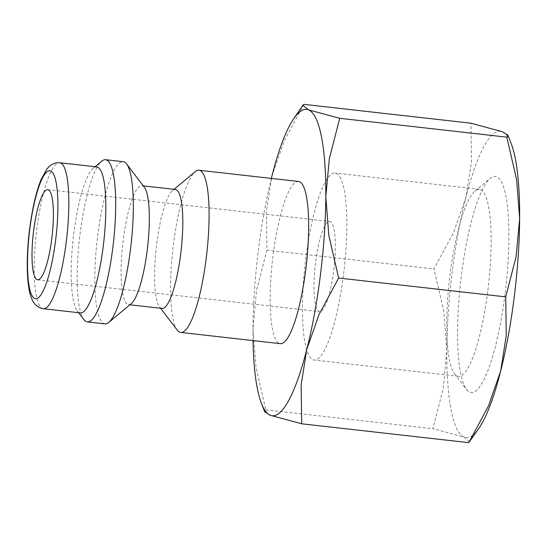 <?xml version="1.0" encoding="UTF-8"?>
<svg xmlns="http://www.w3.org/2000/svg" width="547" height="547" viewBox="0 0 547 547"><rect width="100%" height="100%" fill="white"/><g stroke="black" fill="none" stroke-linecap="round" stroke-linejoin="round"><path stroke-width="0.41" stroke-dasharray="2.73 2.05" d="M177.269 330.142A81.606 17.08 96.4 0 1 173.399 244.94A81.606 17.08 96.4 0 1 195.142 171.71M298.546 181.474A81.606 17.08 -83.6 0 0 272.96 256.174A81.606 17.08 -83.6 0 0 280.255 343.66M161.987 308.419A59.849 12.526 96.4 0 1 159.478 306.744A59.849 12.526 96.4 0 1 156.633 244.263A59.849 12.526 96.4 0 1 172.578 190.561A59.849 12.526 96.4 0 1 175.402 189.481M131.321 303.564A59.849 12.526 96.4 0 1 128.504 304.645A59.849 12.526 96.4 0 1 123.157 240.482A59.849 12.526 96.4 0 1 141.919 185.707A59.849 12.526 96.4 0 1 144.429 187.382M104.915 323.886A81.606 17.08 96.4 0 1 97.626 236.393A81.606 17.08 96.4 0 1 123.212 161.693M83.876 319.605A81.606 17.08 96.4 0 1 79.999 234.403A81.606 17.08 96.4 0 1 101.749 161.18M80.279 312.891A73.448 15.371 96.4 0 1 77.202 310.833A73.448 15.371 96.4 0 1 73.715 234.15A73.448 15.371 96.4 0 1 93.284 168.244A73.448 15.371 96.4 0 1 96.744 166.924M469.764 441.791L464.218 437.176L432.909 428.691L443.289 388.438L446.831 350.34A154.151 32.266 96.4 0 1 452.184 272.351A154.151 32.266 96.4 0 1 465.859 197.597A154.151 32.266 96.4 0 1 502.269 131.69A154.151 32.266 96.4 0 1 511.178 143.512M479.083 428.034A154.151 32.266 96.4 0 1 464.218 437.176A154.151 32.266 96.4 0 1 446.831 350.34L443.815 311.503L434.003 268.974L453.675 232.338L465.859 197.597L471.473 162.117L470.96 123.205M303.872 104.354L284.201 140.989L272.016 175.731L266.396 211.21L266.915 250.123L256.536 290.375L252.994 328.473A154.151 32.266 96.4 0 1 258.341 250.485A154.151 32.266 96.4 0 1 271.346 178.404M487.89 290.19A94.091 19.692 -83.6 0 0 479.48 189.324A94.091 19.692 -83.6 0 0 475.049 191.019A94.091 19.692 -83.6 0 0 449.976 275.442A94.091 19.692 -83.6 0 0 454.441 373.676A94.091 19.692 -83.6 0 0 458.386 376.315A94.091 19.692 -83.6 0 0 487.89 290.19M343.605 273.917A94.091 19.692 -83.6 0 0 335.195 173.05A94.091 19.692 -83.6 0 0 305.691 259.169A94.091 19.692 -83.6 0 0 314.101 360.035A94.091 19.692 -83.6 0 0 343.605 273.917M505.161 292.96A108.812 22.776 -83.6 0 0 490.31 178.267A108.812 22.776 -83.6 0 0 461.319 275.907A108.812 22.776 -83.6 0 0 466.482 389.505A108.812 22.776 -83.6 0 0 505.161 292.96M315.51 262.991A45.339 9.49 -83.6 0 0 319.564 311.599A45.339 9.49 -83.6 0 0 333.779 270.095A45.339 9.49 -83.6 0 0 329.725 221.494A45.339 9.49 -83.6 0 0 315.51 262.991M253.056 340.596A154.151 32.266 96.4 0 1 252.994 328.473L256.01 367.317L265.821 409.847L264.693 411.782M266.915 250.123L434.003 268.974M265.821 409.847L432.909 428.691M43.275 308.72A73.448 15.371 96.4 0 1 42.44 308.508A73.448 15.371 96.4 0 1 36.711 229.979A73.448 15.371 96.4 0 1 59.739 162.746M159.478 306.744L160.633 308.269M128.504 304.645L129.851 304.795M77.202 310.833L78.624 312.706M479.48 189.324L335.195 173.05M475.049 191.019L490.31 178.267M37.613 279.79L319.564 311.599M47.78 189.686L329.725 221.494M454.441 373.676L466.482 389.505M458.386 376.315L314.101 360.035M93.284 168.244L95.089 166.739M141.919 185.707L143.266 185.857M172.578 190.561L174.055 189.33"/><path stroke-width="0.82" d="M174.055 189.33L195.142 171.71A81.606 17.08 96.4 0 1 198.985 170.24A81.606 17.08 96.4 0 1 206.281 257.733A81.606 17.08 96.4 0 1 180.695 332.432A81.606 17.08 96.4 0 1 177.269 330.142L160.633 308.269M180.695 332.432L280.255 343.66A81.606 17.08 -83.6 0 0 305.841 268.967A81.606 17.08 -83.6 0 0 298.546 181.474L198.985 170.24M143.266 185.857L175.402 189.481A59.849 12.526 96.4 0 1 180.749 253.644A59.849 12.526 96.4 0 1 161.987 308.419L129.851 304.795M95.089 166.739L101.749 161.18A81.606 17.08 96.4 0 1 105.592 159.71L123.212 161.693A81.606 17.08 96.4 0 1 126.637 163.984L144.429 187.382A59.849 12.526 96.4 0 1 147.266 249.863A59.849 12.526 96.4 0 1 131.321 303.564L108.764 322.415A81.606 17.08 96.4 0 1 104.915 323.886L87.294 321.896A81.606 17.08 96.4 0 1 83.876 319.605L78.624 312.706M126.637 163.984A81.606 17.08 96.4 0 1 130.507 249.186A81.606 17.08 96.4 0 1 108.764 322.415M105.592 159.71A81.606 17.08 96.4 0 1 112.887 247.196A81.606 17.08 96.4 0 1 87.294 321.896M59.739 162.746L96.744 166.924A73.448 15.371 96.4 0 1 103.315 245.665A73.448 15.371 96.4 0 1 80.279 312.891L43.275 308.72A73.448 15.371 96.4 0 0 66.303 241.487A73.448 15.371 96.4 0 0 60.573 162.958A73.448 15.371 96.4 0 0 59.739 162.746C54.768 162.356 50.502 164.449 46.939 169.023L41.387 178.937C36.102 191.368 32.013 209.453 29.107 233.186C27.377 248.789 26.844 262.902 27.521 275.531C28.683 291.072 30.01 294.436 32.198 299.756C33.641 303.339 36.334 306.081 40.273 307.975L43.275 308.72M505.722 296.877L506.242 335.79L500.628 371.269L488.444 406.011L468.765 442.646L479.083 428.034A154.151 32.266 96.4 0 0 500.628 371.269A154.151 32.266 96.4 0 0 514.296 296.515A154.151 32.266 96.4 0 0 519.65 218.526L516.101 256.625L505.722 296.877L338.641 278.026L328.829 235.497L325.814 196.66A154.151 32.266 96.4 0 1 320.46 274.649A154.151 32.266 96.4 0 1 306.785 349.403L318.969 314.662L338.641 278.026M51.835 238.294A45.339 9.49 96.4 0 1 37.613 279.79A45.339 9.49 96.4 0 1 33.565 231.183A45.339 9.49 96.4 0 1 47.78 189.686A45.339 9.49 96.4 0 1 51.835 238.294M271.346 178.404A154.151 32.266 96.4 0 1 272.016 175.731A154.151 32.266 96.4 0 1 293.561 118.966A154.151 32.266 96.4 0 1 308.426 109.824A154.151 32.266 96.4 0 1 325.814 196.66L329.356 158.562L339.735 118.309L308.426 109.824L302.874 105.209L303.872 104.354L470.96 123.205L502.269 131.69L507.951 135.218L506.816 137.153L516.628 179.683L519.65 218.526A154.151 32.266 96.4 0 0 511.178 143.512L507.951 135.218M261.466 403.488L264.693 411.782L270.375 415.31L301.684 423.795L301.165 384.883L306.785 349.403A154.151 32.266 96.4 0 1 270.375 415.31A154.151 32.266 96.4 0 1 261.466 403.488A154.151 32.266 96.4 0 1 253.056 340.596M339.735 118.309L506.816 137.153M301.684 423.795L468.765 442.646M50.645 170.944A64.382 13.477 96.4 0 1 55.671 239.784A64.382 13.477 96.4 0 1 34.748 298.532A64.382 13.477 96.4 0 1 29.729 229.692A64.382 13.477 96.4 0 1 50.645 170.944M293.561 118.966L302.874 105.209"/></g></svg>
